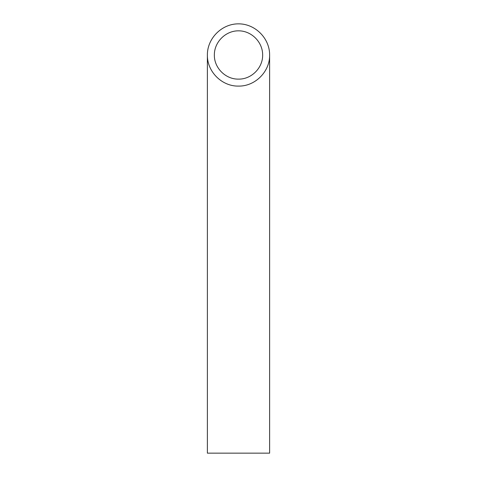 <?xml version="1.0" encoding="UTF-8"?>
<svg xmlns="http://www.w3.org/2000/svg" width="477" height="477" viewBox="0 0 477 477"><rect width="100%" height="100%" fill="white"/><g stroke="black" fill="none" stroke-linecap="round" stroke-linejoin="round"><path stroke-width="0.72" d="M238.5 79.122C251.409 79.391 262.916 67.883 262.648 54.974C262.744 42.054 251.421 30.731 238.5 30.826C225.579 30.731 214.256 42.054 214.352 54.974C214.084 67.883 225.591 79.391 238.5 79.122M269.624 453.15L207.376 453.15L207.376 54.974C207.03 71.61 221.865 86.444 238.5 86.099C255.135 86.444 269.97 71.61 269.624 54.974L269.624 453.15M269.624 54.974C269.749 38.321 255.153 23.725 238.5 23.85C221.847 23.725 207.251 38.321 207.376 54.974"/></g></svg>

